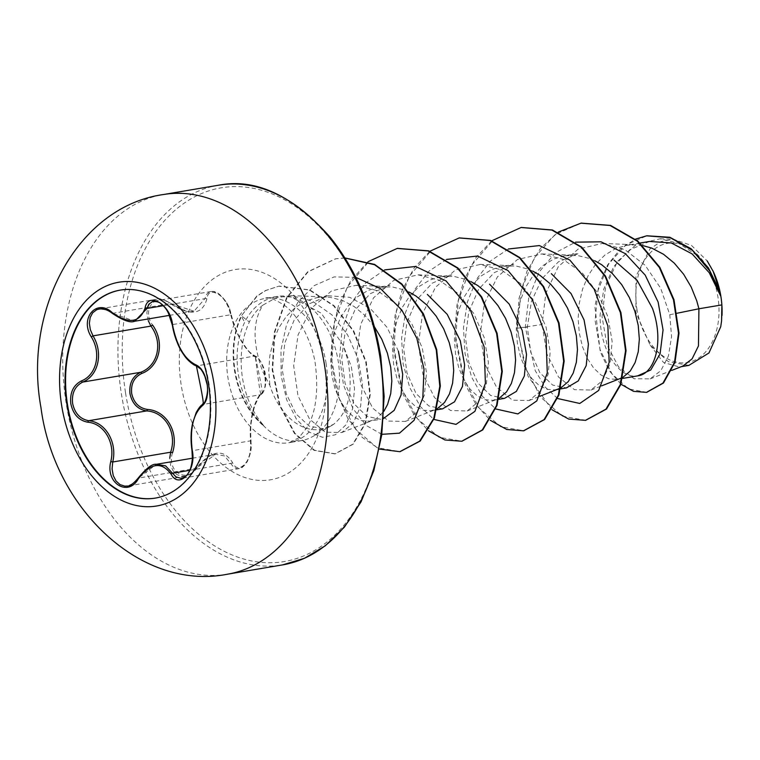 <?xml version="1.0" encoding="UTF-8"?>
<svg xmlns="http://www.w3.org/2000/svg" width="760" height="760" viewBox="0 0 760 760"><rect width="100%" height="100%" fill="white"/><g stroke="black" fill="none" stroke-linecap="round" stroke-linejoin="round"><path stroke-width="0.57" stroke-dasharray="3.8 2.85" d="M120.403 290.082A105.469 71.506 80.4 0 1 120.659 290.035A105.469 71.506 80.4 0 1 209.038 383.962A105.469 71.506 80.4 0 1 155.791 498.019A105.469 71.506 80.4 0 1 155.534 498.066M172.52 452.741C166.43 471.418 186.58 483.949 196.489 467.685C211.555 450.138 223.573 448.428 232.522 462.555C238.421 476.587 253.821 458.964 250.866 441.598C248.976 422.417 254.429 398.069 261.677 393.167C265.126 390.108 266.294 383.847 265.202 374.366C263.34 365.009 260.291 359.299 256.053 357.238C247.523 354.255 234.831 332.415 230.84 313.88A1.51 0.636 168.3 0 1 231.116 314.155A1.51 0.636 168.3 0 1 230.679 314.754L233.519 324.482C240.112 341.43 247.171 351.966 254.704 356.079C264.356 357.96 269.448 390.393 260.765 394.697C254.799 400.453 251.275 412.452 250.173 430.683L250.667 447.754L249.584 454.822L247.342 460.969L244.273 465.509L240.739 468.131L237.072 468.692L233.633 467.124L224.542 455.933L215.621 454.28L196.393 468.274L191.957 473.1L186.703 475.94L181.421 476.358L176.728 474.497L173.033 470.725L170.63 465.462L169.755 458.175M181.26 478.401L183.796 477.612L187.425 474.61L190.332 469.851L192.242 463.847L193.002 457.188L191.511 440.591C191.539 422.674 195.32 410.637 202.863 404.481C212.239 399.95 207.204 367.764 196.811 365.864C187.691 361.95 180.376 351.462 174.857 334.39L171.133 317.984L168.207 311.647L164.35 306.403L160.027 302.822L155.705 301.216L153.026 301.312M185.098 476.32L127.642 486.02L134.482 482.666L138.5 478.049L156.275 464.312M230.84 313.88C228.38 296.647 208.259 284.088 206.872 298.898C202.54 314.602 190.541 316.312 170.876 304.019C156.408 291.451 141.037 309.101 152.551 325.014M636.87 308.712A60.392 40.945 -99.6 0 0 686.764 362.606A60.392 40.945 -99.6 0 0 717.962 297.179A60.392 40.945 -99.6 0 0 668.078 243.285A60.392 40.945 -99.6 0 0 636.87 308.712M241.433 369.17C240.245 351.452 242.886 335.74 249.347 322.012C252.833 314.963 257.383 309.31 263.007 305.064C252.538 321.081 252.462 343.32 262.798 371.792L269.923 385.577A65.284 44.27 80.4 0 0 321.233 429.333A65.284 44.27 80.4 0 0 331.683 425.514L313.044 436.354A73.121 49.58 80.4 0 1 301.34 440.638A73.121 49.58 80.4 0 1 262.798 424.925L263.577 425.315C252.12 412.072 244.948 395.361 242.06 375.183L241.433 369.17M263.577 425.315A73.758 50.008 80.4 0 1 234.982 370.12A73.758 50.008 80.4 0 1 241.67 316.017L249.347 322.012M398.42 351.253L387.173 327.493L370.262 308.417L349.638 297.284L328.063 295.754L308.969 303.962L293.997 320.454L284.791 343.073L282.093 368.552L286.216 393.566L295.897 413.801L309.244 426.123L323.703 428.82L333.726 424.222C348.859 411.692 353.533 390.241 347.766 359.86L343.14 345.23L321.214 313.177L291.137 296.97L275.813 296.647A73.121 49.58 80.4 0 1 276.982 296.428A73.121 49.58 80.4 0 1 289.446 296.628A73.121 49.58 80.4 0 1 338.257 361.551A73.121 49.58 80.4 0 1 313.044 436.354M333.726 424.222A65.284 44.27 80.4 0 1 331.683 425.514M262.798 424.925L262.542 424.963C250.268 411.996 242.278 395.599 238.583 375.763C235.381 355.718 237.405 337.867 244.672 322.212C251.759 308.161 262.143 299.639 275.813 296.647M649.496 241.452L629.726 249.764L613.823 266.447L603.706 289.237L600.115 314.83C599.497 350.408 619.542 378.993 637.44 375.905L638.001 375.82M642.675 245.537L635.806 244.758L626.411 245.347L615.647 248.577L604.913 255.037L595.602 264.28L588.05 275.851L582.531 289.199L579.215 303.658L578.151 318.544L579.291 333.108L582.454 346.655L587.385 358.52L593.712 368.115L601.017 374.993L608.817 378.822L616.616 379.42L620.844 378.318M622.307 377.673L622.877 377.378M594.795 260.737L589.922 258.59L577.695 255.512L564.528 255.806L578.797 253.394L558.438 261.82L542.079 278.559L531.449 301.397L527.317 327.132L530.774 352.298L539.828 372.609L552.596 385.035L566.39 387.913M564.528 255.806L553.764 259.027L543.039 265.487L533.719 274.731L526.167 286.301L520.647 299.649L517.332 314.117L516.278 328.994L517.408 343.567L520.581 357.105L525.502 368.97L531.839 378.565L539.135 385.443L546.943 389.272L554.743 389.87L558.971 388.769M560.443 388.123L561.003 387.828M532.912 271.187L528.038 269.04L515.822 265.962L502.654 266.256L513.703 264.385L494.228 272.631L478.581 289.303L468.73 312.113L465.443 337.582L468.891 362.691L477.945 383.049L490.684 395.476L504.507 398.373M502.654 266.256L491.891 269.486L481.156 275.947L471.846 285.18L464.293 296.751L458.774 310.099L455.458 324.567L454.394 339.445L455.534 354.017L458.698 367.565L463.628 379.42L469.955 389.025L477.261 395.894L485.06 399.722L492.86 400.33L499.12 398.287M471.019 281.637L466.165 279.499L453.938 276.412L440.772 276.706L451.82 274.844L432.278 283.138L416.689 299.772L406.866 322.572L403.57 348.033L407.008 373.094L416.052 393.481L428.783 405.935L442.633 408.823M440.772 276.706L430.008 279.937L419.283 286.397L409.963 295.64L402.41 307.211L396.891 320.549L393.575 335.017L392.512 349.904L393.651 364.467L396.815 378.014L401.745 389.87L408.082 399.475L415.378 406.353L423.187 410.172L430.986 410.78L437.237 408.737M409.155 292.096L404.282 289.949L392.055 286.872L378.898 287.166L389.947 285.294L370.395 293.607L354.825 310.213L345.002 332.975L341.687 358.492L345.106 383.524L354.179 403.949L366.966 416.423L380.75 419.273L369.702 421.144L376.39 418.599L383.904 411.264M378.898 287.166L368.134 290.387L357.399 296.846L348.089 306.09L340.537 317.661L335.017 331.008L331.702 345.477L330.638 360.354L331.778 374.927L334.941 388.464L339.872 400.33L346.199 409.925L353.505 416.803L361.304 420.631L369.702 421.144M374.519 326.914L364.876 315.381L354.131 306.527L342.409 300.399L330.182 297.322L326.41 297.017L317.015 297.616L306.251 300.846L295.526 307.306L286.206 316.54L278.654 328.111L273.135 341.459L269.819 355.927L268.755 370.804L269.923 385.577M527.317 327.132L516.904 328.253L542.079 324.52L545.803 293.398L558.286 266.703L578.16 249.08L602.385 243.438L624.891 249.65L645.183 265.326L660.678 288.249L669.788 314.735L671.564 336.765L668.41 356.06L660.867 370.642L650.114 378.888L634.058 378.774L618.517 366.823L606.964 344.859L602.043 316.654L605.558 287.09L617.519 261.354L636.605 244.245L660.069 238.802L678.67 243.276L695.875 254.648L710.115 271.728L719.948 291.545M688.826 365.398L668.392 361.684L650.114 345.116L635.911 312.417L635.949 276.336L650.009 248.881L661 241.537L673.426 239.295L691.438 245.385L707.189 260.927A64.847 43.966 -99.6 0 1 712.7 270.398M650.114 345.116L663.565 362.52L679.44 366.985L682.936 366.016M669.788 314.735L677.122 313.234M557.631 398.515L545.357 387.239L535.23 370.68L525.293 327.161L528.732 297.853L539.087 272.061L555.275 252.785L575.529 242.155M552.092 409.801L528 376.209L516.904 328.253L518.994 298.528L527.031 271.149L540.436 248.406L558.172 232.142M620.91 384.19L609.102 370.481L600.258 351.823L594.909 306.793L599.136 284.411L607.781 264.67L620.207 249.185L635.483 239.134M585.675 420.299L562.381 416.176L540.75 397.252L524.732 366.358L517.417 328.168L521.122 290.681L534.214 258.02L555.123 234.526L581.229 223.126M646.703 392.322L628.529 388.92L612.028 373.92L600.163 349.875L595.118 320.596L597.968 290.548L608.57 264.128L625.613 245.052L646.893 235.78M263.007 305.064L276.155 297.702L291.213 295.621L312.255 301.007L331.825 314.783L347.615 334.913L358.159 358.929L362.434 383.743L360.639 406.125L353.267 423.101L341.705 432.554L325.27 432.155L309.529 419.073L297.948 395.675L293.692 365.798L298.043 334.951L311.248 308.36L331.692 290.795L356.202 285.304L377.283 290.633L396.568 304.219L412.005 324.254L422.313 348.118L426.512 372.884L424.403 395.067L416.945 412.005L405.308 421.42L388.654 421.078L372.713 408.148L360.981 384.731L356.44 355.043L360.696 324.349L373.568 297.787L393.747 280.392L418.066 274.854L439.128 280.165L458.432 293.759L473.955 313.776L484.224 337.659L488.404 362.406L486.343 384.588L478.791 401.432L467.191 410.96L450.537 410.533L434.577 397.651L422.921 374.243L418.38 344.517L422.503 313.823L435.48 287.29L455.572 269.857L479.959 264.527L501.02 269.724L520.296 283.375L535.8 303.382L546.117 327.237L550.183 351.899L548.197 374.167L540.731 391.067L529.064 400.52L512.439 400.188L496.517 387.134L484.737 363.841L480.253 334.106L484.405 303.363L497.392 276.925L517.512 259.464L541.832 253.935L562.932 259.274L582.207 272.868L597.635 292.904L607.924 316.806L612.161 341.497L610.052 363.651L602.585 380.608L590.938 390.013L574.427 389.661L558.562 377.065L546.896 353.979L542.079 324.52M508.392 248.995L490.627 260.86L476.577 279.167L467.324 302.233L463.457 327.864L465.034 353.656L471.637 377.169L482.315 396.197L495.748 408.975M446.519 259.445L428.744 271.301L414.703 289.626L405.45 312.683L401.574 338.314L403.161 364.106L409.763 387.628L420.441 406.666L433.874 419.425M384.645 269.895L365.522 283.072L350.911 303.687L342.066 329.469L339.625 357.57L343.491 384.883L352.849 408.386L366.253 425.495L381.824 434.33M355.784 277.352L334.067 276.916L314.108 285.655L297.873 302.252L286.587 324.491L280.981 349.97L281.172 375.981L286.672 399.836L296.419 419.13L308.969 432.012L322.572 437.323L335.454 434.758L345.923 424.859L352.602 408.889L354.549 388.74L351.358 366.719L343.14 345.23M491.729 240.825L475.912 257.688L464.103 279.632L456.95 305.092L454.812 332.262L464.987 383.962L476.188 404.814L490.219 420.261M429.846 251.275L414.029 268.147L402.211 290.082L395.077 315.552L392.93 342.712L403.113 394.411L414.305 415.273L428.336 430.711M367.973 261.734L350.731 280.649L338.456 305.577L331.997 334.343L331.626 364.448L337.136 393.3L347.785 418.37L362.368 437.513L379.344 449.065M344.945 258.01L335.388 258.856L307.667 271.833L286.539 297.72L274.36 332.11L272.166 369.835L279.481 405.308L294.433 433.447L314.07 450.357L334.808 453.901L352.763 444.191L365.161 423.187L369.816 394.278L365.721 361.902L353.134 330.885L333.526 305.738L309.358 290.026L278.74 286.197L265.24 290.624L256.738 296.124L241.157 316.103L257.25 296.039L265.753 290.538L278.74 286.197M521.341 227.458L493.145 240.036L471.19 265.8L458.233 300.969L455.648 340.28L463.239 377.891L479.265 408.205L500.716 426.74L523.764 430.768M459.41 237.909L431.214 250.524L409.279 276.327L396.349 311.514L393.784 350.835L401.394 388.455L417.44 418.75L438.919 437.237L461.976 441.208M397.48 248.377L369.312 261.012L347.387 286.815L334.457 321.983L331.892 361.294L339.501 398.895L355.547 429.181L377.017 447.668L400.055 451.659M344.888 257.934L335.901 258.77L308.18 271.748L287.052 297.625L274.873 332.025L272.678 369.749L279.993 405.222L294.947 433.361L314.583 450.272L335.322 453.815L353.276 444.106L365.674 423.101L370.329 394.183L366.234 361.808L353.647 330.799L334.039 305.653L309.88 289.94L279.262 286.111M720.727 326.724A64.847 43.966 -99.6 0 0 721.582 320.881A64.847 43.966 -99.6 0 0 722 315.485M262.542 424.963A73.758 50.008 80.4 0 1 241.157 316.103L244.672 322.212M148.257 320.682L146.861 312.968L147.829 307.03L150.546 302.547L154.575 299.829L156.826 299.221L99.379 308.921L107.274 310.004L112.708 313.32L134.681 321.233M112.319 313.348A1.51 0.484 129.9 0 0 112.708 313.32L170.601 303.534L193.99 311.22C191.026 313.31 183.34 310.726 170.934 303.459C162.393 299.041 157.709 297.616 156.892 299.212L159.524 299.05L164.977 300.267L170.934 303.459L170.876 304.019M196.489 467.685L196.726 468.226L138.5 478.049M232.522 462.555A1.51 1.026 -25.8 0 1 230.745 463.391L189.715 470.316M250.866 441.598A1.51 0.598 173.9 0 0 251.047 441.265A1.51 0.598 173.9 0 0 250.448 440.866L192.555 450.642A1.51 0.522 -10 0 1 191.976 450.347M261.677 393.167A1.51 1.349 -126.5 0 1 260.765 394.697L202.863 404.481A1.51 1.292 56.7 0 0 202.502 404.633M256.053 357.238A1.51 1.339 111.2 0 0 254.704 356.079L196.811 365.864A1.51 1.282 -72.4 0 1 196.365 365.816M169.499 315.352L194.018 311.21L204.924 298.661A1.51 1.054 -171.6 0 1 206.872 298.898M163.191 305.71L204.924 298.661L206.587 294.31L209.703 291.84L211.375 291.469L213.721 291.631L218.053 293.559L222.243 297.255L225.929 302.299L228.817 308.265L230.679 314.754L172.786 324.529A1.51 0.56 -7.7 0 0 172.33 325.023M227.439 574.208A192.517 130.53 80.4 0 1 66.111 402.752A192.517 130.53 80.4 0 1 163.305 194.55M218.509 185.221A192.517 130.53 -99.6 0 0 121.324 393.423A192.517 130.53 -99.6 0 0 282.644 564.88M125.533 392.768A189.506 128.487 -99.6 0 0 282.084 561.887A189.506 128.487 -99.6 0 0 380 356.592A189.506 128.487 -99.6 0 0 223.45 187.473A189.506 128.487 -99.6 0 0 125.533 392.768M326.125 363.603A73.121 49.58 -99.6 0 0 264.851 298.481A73.121 49.58 -99.6 0 0 227.934 377.558A73.121 49.58 -99.6 0 0 289.209 442.681A73.121 49.58 -99.6 0 0 326.125 363.603M324.339 364.505A106.609 72.285 -99.6 0 0 236.274 269.373A106.609 72.285 -99.6 0 0 181.184 384.854A106.609 72.285 -99.6 0 0 269.258 479.997A106.609 72.285 -99.6 0 0 324.339 364.505M120.146 290.12L120.659 290.035M276.982 296.428L264.851 298.481C267.71 296.219 274.797 298.917 286.121 306.594C300.133 317.946 312.892 343.9 315.523 365.588C318.535 393.081 315.571 413.896 306.631 428.041L298.709 437.855L289.209 442.681L301.34 440.638M622.611 378.423L617.215 379.335M560.747 388.873L560.225 388.959M557.194 389.471L555.341 389.785M498.854 399.323L493.458 400.235M436.981 409.773L431.585 410.685M640.043 243.048L626.411 245.347M328.063 295.745L317.015 297.616M650.123 378.908L671.878 370.358M660.069 238.763L673.426 239.295M323.722 428.906L321.233 429.333M681.226 366.69L679.44 366.985M291.213 295.621L326.41 297.017M341.705 432.563L373.331 420.128M356.202 285.294L388.293 286.567M405.317 421.43L435.214 409.678M418.076 274.835L450.167 276.117M467.2 410.97L497.087 399.228M479.969 264.385L512.05 265.658M529.074 400.52L539.695 396.349M541.832 253.935L573.923 255.208M590.966 390.06L601.578 385.89M602.395 243.428L635.806 244.758M291.137 296.96L289.446 296.628M335.901 258.77L335.388 258.856M335.322 453.815L334.808 453.901M192.423 458.204L215.583 454.29C212.591 453.14 206.292 457.795 196.726 468.226C194.465 471.76 190.864 474.354 185.905 476.016L185.905 476.016M211.413 291.584C215.669 290.548 220.714 294.187 226.537 302.49C230.1 309.244 229.786 309.139 231.116 314.155C233.947 325.023 237.12 333.336 240.635 339.093C241.328 340.869 247.456 350.293 250.344 352.688L255.246 356.155C258.77 356.411 264.689 367.469 265.297 374.252C265.762 376.561 266.142 381.368 265.269 386.584L262.542 393.176C260.775 389.338 262.342 412.575 255.255 356.165C265.753 404.32 261.202 390.744 261.193 394.497C260.955 392.796 258.723 396.786 254.514 406.457L252.434 414.817C251.465 421.999 250.087 424.735 251.047 441.265L250.487 452.276L247.503 461.197C244.131 466.288 241.291 468.768 239.001 468.654L181.555 478.363M210.824 291.536L153.368 301.245M155.277 498.113L155.791 498.019"/><path stroke-width="1.14" d="M155.534 498.066A105.469 71.506 80.4 0 1 67.421 404.101A105.469 71.506 80.4 0 1 120.403 290.082M66.899 404.187A105.469 71.506 80.4 0 1 120.146 290.12A105.469 71.506 80.4 0 1 208.525 384.047A105.469 71.506 80.4 0 1 155.277 498.113A105.469 71.506 80.4 0 1 66.899 404.187M110.779 461.577C115.548 443.033 104.205 423.538 87.903 422.237C78.793 420.508 73.084 414.295 70.794 403.598C69.73 392.74 73.283 385.168 81.453 380.902C96.662 374.927 101.526 353.087 91.285 336.87C79.325 318.05 96.909 297.939 112.366 312.731C128.953 324.311 139.85 322.762 145.065 308.075C148.133 290.643 171.105 305.026 172.625 325.308C176.776 345.876 184.414 359.005 195.519 364.686C201.143 366.985 205.029 373.492 207.176 384.209C208.411 395.048 206.691 402.325 202.008 406.011C193.097 414.371 189.829 429.039 192.175 450.005C196.954 470.05 179.36 490.124 171.085 474.116C161.557 461.301 150.641 462.849 138.349 478.762C128.126 497.42 105.146 483.075 110.779 461.577L112.727 461.994L112.072 468.939L113.249 475.56L116.043 480.985L120.042 484.614L124.764 486.144L127.642 486.02M99.379 308.921L96.624 309.766L92.663 312.816L90.174 317.519L89.357 323.342L90.335 329.707L93.014 335.873C103.54 352.934 98.439 375.772 82.697 382.08C74.974 386.099 71.602 393.176 72.609 403.332C74.755 413.316 80.132 419.102 88.73 420.707C105.649 422.18 117.505 442.567 112.727 461.994L170.63 452.209C177.346 432.801 165.233 411.901 146.623 410.923C137.731 409.421 132.173 403.665 129.969 393.642C129.019 383.43 132.563 376.314 140.59 372.305C158.042 365.978 163.295 342.599 150.917 326.097L148.257 320.682M91.285 336.87L93.014 335.873L150.917 326.097L152.551 325.014C165.195 342.389 159.714 366.785 141.721 373.483C134.149 377.226 130.796 383.857 131.651 393.357C133.722 402.686 138.947 408.044 147.335 409.421C166.573 410.609 179.218 432.411 172.52 452.741L170.63 452.209L169.755 458.175M671.878 370.358L682.936 366.016L692.113 358.844L698.459 345.942L698.915 308.778L721.857 304.902A65.284 44.27 -99.6 0 0 720.936 296.77A65.284 44.27 -99.6 0 0 720.869 296.381L709.241 272.716L692.113 253.906L671.298 242.943L649.496 241.452L640.043 243.048M677.122 313.234L698.915 308.778L696.758 300.856L691.201 287.033L683.62 274.236L674.272 263.122L663.518 254.267L651.795 248.14L642.675 245.537M637.44 375.905C654.854 374.414 664.563 341.62 652.45 308.341L637.079 280.269L614.033 260.12M601.578 385.89L622.307 377.673M622.877 377.378L630.22 371.079L635.113 362.587L638.248 351.756L639.341 339.159L638.239 325.441L634.885 311.305L629.327 297.483L621.737 284.687L612.389 273.572L601.644 264.717L594.795 260.737M560.747 388.873L566.39 387.913L578.236 380.94L586.207 365.608L588.401 344.128L584.05 319.894L571.045 293.55L551.351 273.685M539.695 396.349L560.443 388.123M561.003 387.828L568.337 381.529L573.239 373.036L576.365 362.206L577.467 349.609L576.365 335.891L573.002 321.755L567.444 307.933L559.864 295.137L550.515 284.022L539.761 275.167L532.912 271.187M498.854 399.323L504.507 398.373L516.372 391.4L524.333 376.029L526.519 354.502L522.177 330.344L509.2 304.066L489.535 284.173M499.12 398.287L506.464 391.979L511.356 383.486L514.491 372.666L515.584 360.069L514.482 346.341L511.128 332.215L505.571 318.392L497.981 305.587L488.632 294.481L477.888 285.627L471.019 281.637M436.981 409.773L442.633 408.823L454.527 401.812L462.46 386.479L464.626 364.99L460.294 340.793L447.26 314.402L427.358 294.424M437.237 408.737L444.581 402.439L449.483 393.946L452.608 383.116L453.71 370.519L452.608 356.801L449.245 342.665L443.688 328.842L436.107 316.046L426.759 304.931L416.005 296.077L409.155 292.096M383.467 418.579L394.193 410.352L401.099 394.934L402.695 374.252L398.42 351.253M383.904 411.264L387.6 404.396L390.735 393.566L391.827 380.969L390.726 367.251L387.372 353.115L381.815 339.292L374.519 326.914M720.138 292.391L713.203 271.434L707.189 260.927M721.857 304.902L721.582 320.929L720.727 326.724L708.966 352.953L688.826 365.398L681.226 366.69M575.529 242.155L601.017 241.813L625.328 253.641L645.183 275.091L658.15 302.128L663.053 329.973L660.079 353.894L650.74 370.006L637.517 375.905M558.172 232.142L580.972 223.174L610.071 225.492L637.345 241.205L659.338 267.434L673.483 299.82L678.5 333.184L674.49 362.397L662.948 383.097L646.447 392.369L633.507 391.343L620.91 384.19M635.483 239.134L646.627 235.828L670.377 237.7L692.417 250.334L709.897 271.111L720.869 296.381M581.229 223.126L610.584 225.406L637.858 241.11L659.851 267.349L673.996 299.725L679.012 333.099L675.003 362.311L663.47 383.012L646.703 392.322M646.893 235.78L669.855 237.281L691.135 248.748L708.443 267.928L719.948 291.545L720.841 296.191M557.631 398.515L579.766 403.465L598.671 390.44L609.159 362.472L607.876 325.916L594.092 288.999L569.8 260.034L539.343 245.575L508.392 248.995M495.748 408.975L517.883 413.924L536.797 400.9L547.276 372.932L546.003 336.376L532.218 299.459L507.927 270.493L477.47 256.034L446.519 259.445M433.874 419.425L456.009 424.374L474.914 411.35L485.402 383.382L484.13 346.826L470.345 309.909L446.053 280.934L415.596 266.475L384.645 269.895M381.824 434.33L399.484 433.162L414.038 420.356L422.826 397.879L424.004 369.094L416.851 338.314L401.85 310.118L380.646 288.724L355.784 277.352M552.092 409.801L568.642 419.055L585.418 420.346L605.976 409.127L620.274 384.645L625.537 350.731L620.397 312.626L605.026 276.241L581.181 247.219L551.912 230.071L521.084 227.496L491.729 240.825M490.219 420.261L506.749 429.495L523.507 430.806L544.084 419.606L558.391 395.124L563.654 361.18L558.505 323.066L543.134 286.681L519.279 257.649L490 240.502L459.154 237.946L429.846 251.275M428.336 430.711L444.913 439.974L461.719 441.247L482.258 429.989L496.536 405.479L501.781 371.535L496.603 333.422L481.213 297.046L457.349 268.042L428.06 250.933L397.224 248.425L367.973 261.734M379.344 449.065L399.798 451.697L419.644 441.18L433.827 418.294L439.812 386.346L436.249 349.923L423.101 314.241L401.707 284.411L374.556 264.717L344.945 258.01M585.675 420.299L606.489 409.041L620.787 384.56L626.059 350.635L620.91 312.531L605.539 276.155L581.694 247.133L552.434 229.986L521.341 227.458M523.764 430.768L544.597 419.52L558.904 395.038L564.177 361.095L559.028 322.981L543.647 286.587L519.792 257.564L490.514 240.416L459.41 237.909M461.976 441.208L482.78 429.903L497.05 405.384L502.293 371.44L497.116 333.336L481.726 296.96L457.862 267.957L428.573 250.847L397.48 248.377M400.055 451.659L420.204 441.047L434.387 418.066L440.344 386.004L436.677 349.486L423.405 313.756L401.869 283.964L374.594 264.404L344.888 257.934M722 315.485A64.847 43.966 -99.6 0 0 713.241 271.51A64.847 43.966 -99.6 0 0 712.7 270.398M81.453 380.902A1.51 0.817 66.1 0 0 82.697 382.08L140.59 372.305A1.51 0.712 -112.8 0 1 141.721 373.483M87.903 422.237A1.51 0.807 -83 0 1 88.73 420.707L146.623 410.923A1.51 0.703 95.9 0 0 147.335 409.421M192.423 458.204L156.275 464.312L165.566 465.842L175.968 476.881L181.26 478.401M153.026 301.312L148.798 304.209L147.022 308.437L134.71 321.233L169.499 315.352M112.366 312.731A1.51 0.484 129.9 0 0 112.319 313.348C123.044 320.501 130.501 323.133 134.681 321.233L134.681 321.233M138.5 478.049A1.51 0.513 32.6 0 0 138.12 478.154A1.51 0.513 32.6 0 0 138.349 478.762M189.715 470.316L172.843 473.166A1.51 0.959 149.6 0 0 171.085 474.116M181.25 478.296C184.832 477.679 187.577 475.19 189.487 470.829C190.703 468.863 191.672 464.844 192.384 458.764L191.976 450.347A1.51 0.522 -10 0 1 192.175 450.005M191.976 450.347C190.551 440.695 190.779 431.585 192.66 423.026L196.222 412.499C198.844 407.854 200.934 405.232 202.502 404.633A1.51 1.292 56.7 0 0 202.008 406.011M196.365 365.816C192.46 364.619 186.798 359.651 183.654 354.54C178.59 347.652 174.819 337.81 172.33 325.023C173.84 334.4 176.852 343.035 181.383 350.93L188.461 360.468C192.109 363.831 194.75 365.617 196.365 365.816L200.383 368.799C201.59 369.863 203.11 372.495 204.972 376.684L206.957 383.971C209.028 390.573 205.494 403.959 202.502 404.633C202.359 401.08 206.615 414.903 196.365 365.816A1.51 1.282 -72.4 0 1 195.519 364.686M153.055 301.425C157.187 301.425 160.037 302.356 161.595 304.219C162.526 305.653 168.331 307.8 172.33 325.023L171.275 320.169C170.525 317.927 164.93 303.107 172.33 325.023A1.51 0.56 -7.7 0 0 172.625 325.308M145.065 308.075A1.51 0.988 13.1 0 0 147.022 308.437L163.191 305.71M213.93 383.277A113.468 76.931 80.4 0 1 155.296 506.207A113.468 76.931 80.4 0 1 61.56 404.947A113.468 76.931 80.4 0 1 120.184 282.017A113.468 76.931 80.4 0 1 213.93 383.277M324.634 365.997A192.517 130.53 80.4 0 1 227.439 574.208C141.103 591.385 54.017 508.687 40.945 407.464C22.904 309.139 77.995 206.511 163.305 194.55A192.517 130.53 80.4 0 1 324.634 365.997M218.509 185.221C255.597 177.982 292.799 195.31 330.135 237.196C355.965 269.439 372.856 309.206 380.788 356.497L384.142 396.321L381.729 435.014L373.825 470.715L361.076 501.781L344.508 526.975L325.327 545.765L304.532 558.267L282.644 564.88A192.517 130.53 -99.6 0 0 379.838 356.677A192.517 130.53 -99.6 0 0 218.509 185.221L163.305 194.55M282.644 564.88L227.439 574.208M638.001 375.82L622.611 378.423M560.225 388.959L557.194 389.471M580.972 223.174L581.486 223.089M646.447 392.369L646.959 392.284M646.627 235.828L647.149 235.743M585.931 420.261L585.418 420.346M521.597 227.411L521.084 227.496M524.029 430.72L523.507 430.806M459.667 237.861L459.154 237.946M462.232 441.161L461.719 441.247M397.736 248.33L397.224 248.425M400.32 451.611L399.798 451.697M98.705 309.149C103.132 308.322 107.663 309.719 112.319 313.348M156.294 464.303L156.294 464.303C152.275 463.657 146.214 468.274 138.12 478.154C133.257 483.92 129.513 486.542 126.882 486.02"/></g></svg>
